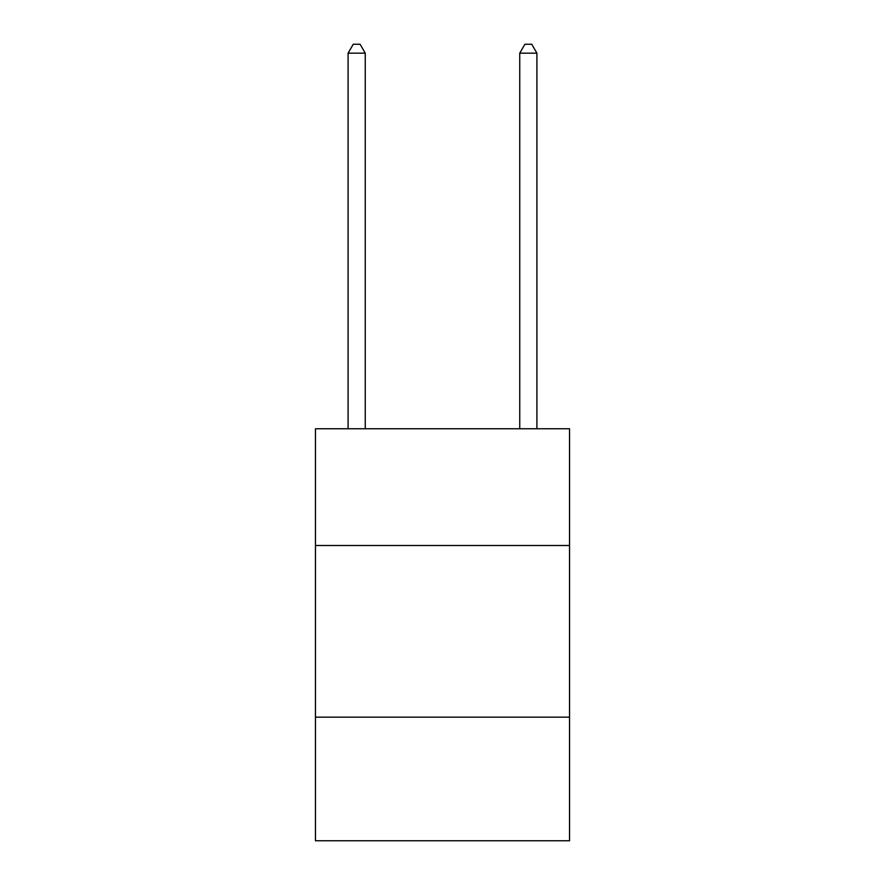 <?xml version="1.0" encoding="UTF-8"?>
<svg xmlns="http://www.w3.org/2000/svg" width="885" height="885" viewBox="0 0 885 885"><rect width="100%" height="100%" fill="white"/><g stroke="black" fill="none" stroke-linecap="round" stroke-linejoin="round"><path stroke-width="1.33" d="M569.531 545.492L569.531 428.771L315.469 428.771L315.469 545.492L569.531 545.492L569.531 840.75L315.469 840.75L315.469 545.492M569.531 717.16L315.469 717.16M365.251 428.771L365.251 53.177L348.093 53.177L348.093 428.771M348.093 53.177L353.237 44.25L360.106 44.25L365.251 53.177M536.907 428.771L536.907 53.177L519.749 53.177L519.749 428.771M519.749 53.177L524.894 44.25L531.763 44.25L536.907 53.177"/></g></svg>
